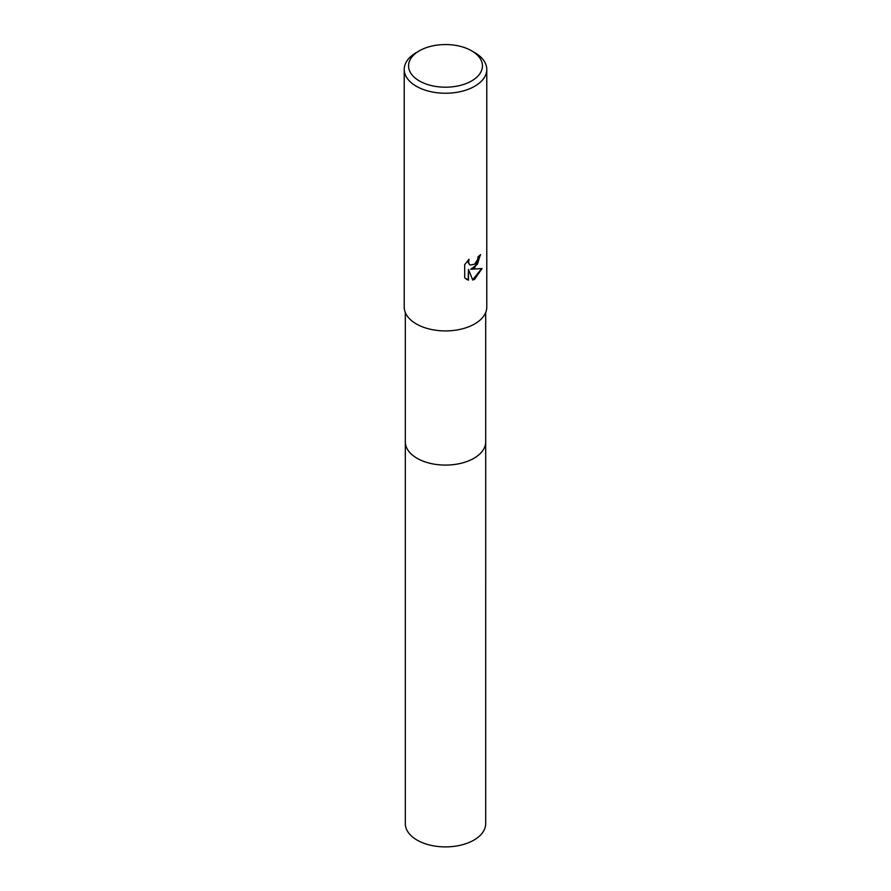 <?xml version="1.0" encoding="UTF-8"?>
<svg xmlns="http://www.w3.org/2000/svg" width="891" height="891" viewBox="0 0 891 891"><rect width="100%" height="100%" fill="white"/><g stroke="black" fill="none" stroke-linecap="round" stroke-linejoin="round"><path stroke-width="1.34" d="M485.684 441.546A40.195 23.199 180 0 1 485.695 441.88A40.184 23.199 180 0 1 473.912 458.286A40.184 23.199 180 0 1 430.119 463.32A40.184 23.199 180 0 1 405.316 441.88A40.195 23.199 180 0 1 405.316 441.546M485.684 441.646A40.184 23.199 180 0 1 473.923 458.297A40.184 23.199 180 0 1 429.93 463.275A40.184 23.199 180 0 1 405.316 441.646M474.68 267.768L470.726 269.26L482.042 268.536L474.68 279.239L472.742 280.052L468.466 269.372L468.466 280.153L464.69 277.936L464.69 264.638L469.034 259.259L468.555 262.901L470.047 265.061L474.68 264.204L477.665 259.437L478.099 256.675A41.276 23.834 0 0 0 480.617 254.581L474.68 267.768M471.617 50.798L474.68 52.569A41.276 23.834 180 0 1 486.776 69.42A41.276 23.834 180 0 1 474.68 86.271A41.276 23.834 180 0 1 429.707 91.428A41.276 23.834 180 0 1 404.224 69.42A41.276 23.834 180 0 1 416.32 52.569L419.383 50.798A36.932 21.317 180 0 1 471.617 50.798A36.932 21.317 180 0 1 471.617 80.947A36.932 21.317 180 0 1 419.383 80.947A36.932 21.317 180 0 1 419.383 50.798L416.32 52.569M486.776 69.42L486.776 307.083A41.276 23.834 180 0 1 474.68 323.934A41.276 23.834 180 0 1 429.707 329.102A41.276 23.834 180 0 1 404.224 307.083L404.224 69.42M480.294 254.882L477.442 264.226L470.726 269.26M469.902 264.961L468.243 262.722L468.432 259.86M466.316 279.251L468.154 279.963L468.466 269.372M472.653 279.807L481.63 268.637M405.305 441.88A40.195 23.199 180 0 0 417.077 458.297A40.195 23.199 180 0 0 460.881 463.32A40.195 23.199 180 0 0 485.695 441.88L485.684 823.696A40.184 23.199 180 0 1 460.881 845.125A40.184 23.199 180 0 1 417.088 840.102A40.184 23.199 180 0 1 405.316 823.696L405.316 312.518M485.684 441.88L485.684 312.518"/></g></svg>
